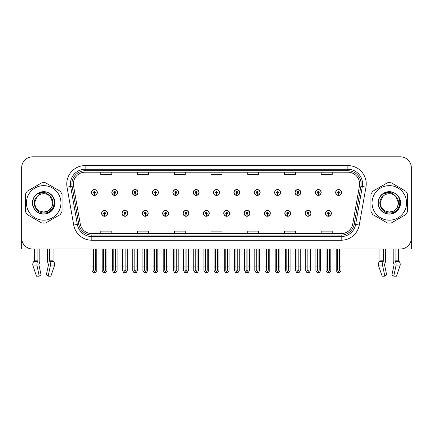 <?xml version="1.0" encoding="UTF-8"?>
<svg xmlns="http://www.w3.org/2000/svg" width="433" height="433" viewBox="0 0 433 433"><rect width="100%" height="100%" fill="white"/><g stroke="black" fill="none" stroke-linecap="round" stroke-linejoin="round"><path stroke-width="0.65" d="M284.795 213.339A2.939 2.939 0 0 0 287.734 216.278A2.939 2.939 0 0 0 290.673 213.339A2.939 2.939 0 0 0 287.734 210.4A2.939 2.939 0 0 0 284.795 213.339M264.439 213.339A2.939 2.939 0 0 0 267.377 216.278A2.939 2.939 0 0 0 270.316 213.339A2.939 2.939 0 0 0 267.377 210.4A2.939 2.939 0 0 0 264.439 213.339M244.088 213.339A2.939 2.939 0 0 0 247.026 216.278A2.939 2.939 0 0 0 249.965 213.339A2.939 2.939 0 0 0 247.026 210.4A2.939 2.939 0 0 0 244.088 213.339M223.737 213.339A2.939 2.939 0 0 0 226.675 216.278A2.939 2.939 0 0 0 229.614 213.339A2.939 2.939 0 0 0 226.675 210.4A2.939 2.939 0 0 0 223.737 213.339M203.386 213.339A2.939 2.939 0 0 0 206.325 216.278A2.939 2.939 0 0 0 209.263 213.339A2.939 2.939 0 0 0 206.325 210.4A2.939 2.939 0 0 0 203.386 213.339M183.035 213.339A2.939 2.939 0 0 0 185.974 216.278A2.939 2.939 0 0 0 188.912 213.339A2.939 2.939 0 0 0 185.974 210.4A2.939 2.939 0 0 0 183.035 213.339M162.684 213.339A2.939 2.939 0 0 0 165.623 216.278A2.939 2.939 0 0 0 168.561 213.339A2.939 2.939 0 0 0 165.623 210.4A2.939 2.939 0 0 0 162.684 213.339M142.327 213.339A2.939 2.939 0 0 0 145.266 216.278A2.939 2.939 0 0 0 148.205 213.339A2.939 2.939 0 0 0 145.266 210.4A2.939 2.939 0 0 0 142.327 213.339M121.976 213.339A2.939 2.939 0 0 0 124.915 216.278A2.939 2.939 0 0 0 127.854 213.339A2.939 2.939 0 0 0 124.915 210.4A2.939 2.939 0 0 0 121.976 213.339M101.625 213.339A2.939 2.939 0 0 0 104.564 216.278A2.939 2.939 0 0 0 107.503 213.339A2.939 2.939 0 0 0 104.564 210.4A2.939 2.939 0 0 0 101.625 213.339M305.146 213.339A2.939 2.939 0 0 0 308.085 216.278A2.939 2.939 0 0 0 311.024 213.339A2.939 2.939 0 0 0 308.085 210.4A2.939 2.939 0 0 0 305.146 213.339M315.321 192.474A2.939 2.939 0 0 0 318.26 195.413A2.939 2.939 0 0 0 321.199 192.474A2.939 2.939 0 0 0 318.26 189.535A2.939 2.939 0 0 0 315.321 192.474M294.97 192.474A2.939 2.939 0 0 0 297.909 195.413A2.939 2.939 0 0 0 300.848 192.474A2.939 2.939 0 0 0 297.909 189.535A2.939 2.939 0 0 0 294.97 192.474M274.619 192.474A2.939 2.939 0 0 0 277.558 195.413A2.939 2.939 0 0 0 280.497 192.474A2.939 2.939 0 0 0 277.558 189.535A2.939 2.939 0 0 0 274.619 192.474M254.263 192.474A2.939 2.939 0 0 0 257.202 195.413A2.939 2.939 0 0 0 260.141 192.474A2.939 2.939 0 0 0 257.202 189.535A2.939 2.939 0 0 0 254.263 192.474M233.912 192.474A2.939 2.939 0 0 0 236.851 195.413A2.939 2.939 0 0 0 239.79 192.474A2.939 2.939 0 0 0 236.851 189.535A2.939 2.939 0 0 0 233.912 192.474M213.561 192.474A2.939 2.939 0 0 0 216.5 195.413A2.939 2.939 0 0 0 219.439 192.474A2.939 2.939 0 0 0 216.5 189.535A2.939 2.939 0 0 0 213.561 192.474M193.21 192.474A2.939 2.939 0 0 0 196.149 195.413A2.939 2.939 0 0 0 199.088 192.474A2.939 2.939 0 0 0 196.149 189.535A2.939 2.939 0 0 0 193.21 192.474M172.859 192.474A2.939 2.939 0 0 0 175.798 195.413A2.939 2.939 0 0 0 178.737 192.474A2.939 2.939 0 0 0 175.798 189.535A2.939 2.939 0 0 0 172.859 192.474M152.503 192.474A2.939 2.939 0 0 0 155.442 195.413A2.939 2.939 0 0 0 158.381 192.474A2.939 2.939 0 0 0 155.442 189.535A2.939 2.939 0 0 0 152.503 192.474M132.152 192.474A2.939 2.939 0 0 0 135.091 195.413A2.939 2.939 0 0 0 138.03 192.474A2.939 2.939 0 0 0 135.091 189.535A2.939 2.939 0 0 0 132.152 192.474M111.801 192.474A2.939 2.939 0 0 0 114.74 195.413A2.939 2.939 0 0 0 117.679 192.474A2.939 2.939 0 0 0 114.74 189.535A2.939 2.939 0 0 0 111.801 192.474M91.45 192.474A2.939 2.939 0 0 0 94.389 195.413A2.939 2.939 0 0 0 97.328 192.474A2.939 2.939 0 0 0 94.389 189.535A2.939 2.939 0 0 0 91.45 192.474M325.497 213.339A2.939 2.939 0 0 0 328.436 216.278A2.939 2.939 0 0 0 331.375 213.339A2.939 2.939 0 0 0 328.436 210.4A2.939 2.939 0 0 0 325.497 213.339M335.672 192.474A2.939 2.939 0 0 0 338.611 195.413A2.939 2.939 0 0 0 341.55 192.474A2.939 2.939 0 0 0 338.611 189.535A2.939 2.939 0 0 0 335.672 192.474M384.536 264.168L384.731 263.832A4.043 2.127 90 0 0 385.44 260.828L385.44 249.013L393.18 249.013L393.18 260.828A4.043 2.127 -90 0 0 393.884 263.832L394.133 264.579L391.962 274.825L393.759 276.194L395.93 265.949A4.043 2.127 -90 0 0 395.372 261.435L395.113 260.828L398.674 260.828L398.674 249.013L411.35 249.013L411.35 167.825A11.02 11.02 0 0 0 400.33 156.806L32.67 156.806A11.02 11.02 0 0 0 21.65 167.825L21.65 249.013L34.326 249.013L34.326 260.828L37.888 260.828L37.628 261.435A4.043 2.127 90 0 0 37.07 265.949L39.241 276.194L41.038 274.825L38.867 264.579L39.116 263.832A4.043 2.127 90 0 0 39.82 260.828L39.82 249.013L47.56 249.013L47.56 260.828A4.043 2.127 -90 0 0 48.269 263.832L48.464 264.168L48.269 263.832M48.518 264.579L46.347 274.825L48.144 276.194L50.309 265.949A4.043 2.127 -90 0 0 49.757 261.435L49.497 260.828L53.059 260.828L53.059 249.013L55.446 249.013M377.554 249.013L379.941 249.013L379.941 260.828L383.503 260.828L383.243 261.435A4.043 2.127 90 0 0 382.691 265.949L384.856 276.194L386.653 274.825L384.482 264.579M73.377 183.949A11.756 11.756 0 0 1 85.133 172.193L347.867 172.193A11.756 11.756 0 0 1 359.444 185.995L352.76 223.904A11.756 11.756 0 0 1 341.182 233.62L91.818 233.62A11.756 11.756 0 0 1 80.24 223.904L73.556 185.995A11.756 11.756 0 0 1 73.377 183.949M71.905 183.949A13.223 13.223 0 0 0 72.105 186.25L78.79 224.159A13.223 13.223 0 0 0 91.818 235.087L341.182 235.087A13.223 13.223 0 0 0 354.21 224.159L360.895 186.25A13.223 13.223 0 0 0 347.867 170.726L85.133 170.726A13.223 13.223 0 0 0 71.905 183.949M67.039 187.143A18.37 18.37 0 0 1 85.133 165.585L347.867 165.585A18.37 18.37 0 0 1 365.961 187.143L359.276 225.052A18.37 18.37 0 0 1 341.182 240.234L91.818 240.234A18.37 18.37 0 0 1 73.724 225.052L67.039 187.143L70.66 186.504A14.695 14.695 0 0 1 85.133 169.254L347.867 169.254A14.695 14.695 0 0 1 362.34 186.504L355.655 224.413A14.695 14.695 0 0 1 341.182 236.559L91.818 236.559A14.695 14.695 0 0 1 77.345 224.413L70.66 186.504A14.695 14.695 0 0 1 70.438 183.949M400.33 156.806L32.67 156.806M21.65 167.825L21.65 237.993A11.02 11.02 0 0 0 32.67 249.013L400.33 249.013A11.02 11.02 0 0 0 411.35 237.993L411.35 167.825M210.99 172.193L210.99 174.683L222.01 174.683L222.01 172.193M174.255 172.193L174.255 174.683L185.275 174.683L185.275 172.193M137.515 172.193L137.515 174.683L148.535 174.683L148.535 172.193M100.781 172.193L100.781 174.683L111.801 174.683L111.801 172.193M247.725 172.193L247.725 174.683L258.745 174.683L258.745 172.193M284.465 172.193L284.465 174.683L295.485 174.683L295.485 172.193M321.199 172.193L321.199 174.683L332.219 174.683L332.219 172.193M222.01 233.62L222.01 231.13L210.99 231.13L210.99 233.62M185.275 233.62L185.275 231.13L174.255 231.13L174.255 233.62M148.535 233.62L148.535 231.13L137.515 231.13L137.515 233.62M111.801 233.62L111.801 231.13L100.781 231.13L100.781 233.62M258.745 233.62L258.745 231.13L247.725 231.13L247.725 233.62M295.485 233.62L295.485 231.13L284.465 231.13L284.465 233.62M332.219 233.62L332.219 231.13L321.199 231.13L321.199 233.62M329.356 249.013L329.356 270.273L328.436 271.588L327.516 270.273L327.516 266.863L326.049 266.863L326.049 270.538L327.11 272.379L329.762 272.379L330.823 270.538L330.823 249.013M328.398 214.259L328.317 216.094A2.755 2.755 0 0 1 325.681 213.339A2.755 2.755 0 0 1 328.436 210.584A2.755 2.755 0 0 1 331.191 213.339A2.755 2.755 0 0 1 328.555 216.094L328.474 214.259A0.92 0.92 0 0 0 329.356 213.339A0.92 0.92 0 0 0 328.436 212.424A0.92 0.92 0 0 0 327.516 213.339A0.92 0.92 0 0 0 328.398 214.259L328.42 213.707A0.368 0.368 0 0 1 328.068 213.339A0.368 0.368 0 0 1 328.436 212.971A0.368 0.368 0 0 1 328.804 213.339A0.368 0.368 0 0 1 328.452 213.707L328.474 214.259M326.049 249.013L326.049 266.863M327.516 249.013L327.516 266.863M329.356 266.863L330.823 266.863M339.532 249.013L339.532 270.273L338.611 271.588L337.691 270.273L337.691 266.863L336.225 266.863L336.225 270.538L337.285 272.379L339.937 272.379L340.998 270.538L340.998 249.013M338.574 193.394L338.492 195.229A2.755 2.755 0 0 1 335.856 192.474A2.755 2.755 0 0 1 338.611 189.719A2.755 2.755 0 0 1 341.366 192.474A2.755 2.755 0 0 1 338.73 195.229L338.649 193.394A0.92 0.92 0 0 0 339.532 192.474A0.92 0.92 0 0 0 338.611 191.554A0.92 0.92 0 0 0 337.691 192.474A0.92 0.92 0 0 0 338.574 193.394L338.595 192.842A0.368 0.368 0 0 1 338.243 192.474A0.368 0.368 0 0 1 338.611 192.106A0.368 0.368 0 0 1 338.979 192.474A0.368 0.368 0 0 1 338.628 192.842L338.649 193.394M336.225 249.013L336.225 266.863M337.691 249.013L337.691 266.863M339.532 266.863L340.998 266.863M309 249.013L309 270.273L308.085 271.588L307.165 270.273L307.165 266.863L305.698 266.863L305.698 270.538L306.759 272.379L309.411 272.379L310.472 270.538L310.472 249.013M308.042 214.259L307.966 216.094A2.755 2.755 0 0 1 305.33 213.339A2.755 2.755 0 0 1 308.085 210.584A2.755 2.755 0 0 1 310.84 213.339A2.755 2.755 0 0 1 308.204 216.094L308.123 214.259A0.92 0.92 0 0 0 309 213.339A0.92 0.92 0 0 0 308.085 212.424A0.92 0.92 0 0 0 307.165 213.339A0.92 0.92 0 0 0 308.042 214.259L308.069 213.707A0.368 0.368 0 0 1 307.717 213.339A0.368 0.368 0 0 1 308.085 212.971A0.368 0.368 0 0 1 308.453 213.339A0.368 0.368 0 0 1 308.101 213.707L308.123 214.259M305.698 249.013L305.698 266.863M307.165 249.013L307.165 266.863M309 266.863L310.472 266.863M288.649 249.013L288.649 270.273L287.734 271.588L286.814 270.273L286.814 266.863L285.342 266.863L285.342 270.538L286.402 272.379L289.06 272.379L290.121 270.538L290.121 249.013M287.691 214.259L287.609 216.094A2.755 2.755 0 0 1 284.979 213.339A2.755 2.755 0 0 1 287.734 210.584A2.755 2.755 0 0 1 290.489 213.339A2.755 2.755 0 0 1 287.853 216.094L287.772 214.259A0.92 0.92 0 0 0 288.649 213.339A0.92 0.92 0 0 0 287.734 212.424A0.92 0.92 0 0 0 286.814 213.339A0.92 0.92 0 0 0 287.691 214.259L287.718 213.707A0.368 0.368 0 0 1 287.366 213.339A0.368 0.368 0 0 1 287.734 212.971A0.368 0.368 0 0 1 288.102 213.339A0.368 0.368 0 0 1 287.75 213.707L287.772 214.259M285.342 249.013L285.342 266.863M286.814 249.013L286.814 266.863M288.649 266.863L290.121 266.863M268.298 249.013L268.298 270.273L267.377 271.588L266.463 270.273L266.463 266.863L264.991 266.863L264.991 270.538L266.051 272.379L268.709 272.379L269.77 270.538L269.77 249.013M267.34 214.259L267.258 216.094A2.755 2.755 0 0 1 264.623 213.339A2.755 2.755 0 0 1 267.377 210.584A2.755 2.755 0 0 1 270.138 213.339A2.755 2.755 0 0 1 267.502 216.094L267.421 214.259A0.92 0.92 0 0 0 268.298 213.339A0.92 0.92 0 0 0 267.377 212.424A0.92 0.92 0 0 0 266.463 213.339A0.92 0.92 0 0 0 267.34 214.259L267.361 213.707A0.368 0.368 0 0 1 267.015 213.339A0.368 0.368 0 0 1 267.377 212.971A0.368 0.368 0 0 1 267.746 213.339A0.368 0.368 0 0 1 267.394 213.707L267.421 214.259M264.991 249.013L264.991 266.863M266.463 249.013L266.463 266.863M268.298 266.863L269.77 266.863M319.181 249.013L319.181 270.273L318.26 271.588L317.34 270.273L317.34 266.863L315.874 266.863L315.874 270.538L316.934 272.379L319.586 272.379L320.647 270.538L320.647 249.013M318.223 193.394L318.141 195.229A2.755 2.755 0 0 1 315.505 192.474A2.755 2.755 0 0 1 318.26 189.719A2.755 2.755 0 0 1 321.015 192.474A2.755 2.755 0 0 1 318.379 195.229L318.298 193.394A0.92 0.92 0 0 0 319.181 192.474A0.92 0.92 0 0 0 318.26 191.554A0.92 0.92 0 0 0 317.34 192.474A0.92 0.92 0 0 0 318.223 193.394L318.244 192.842A0.368 0.368 0 0 1 317.892 192.474A0.368 0.368 0 0 1 318.26 192.106A0.368 0.368 0 0 1 318.628 192.474A0.368 0.368 0 0 1 318.277 192.842L318.298 193.394M315.874 249.013L315.874 266.863M317.34 249.013L317.34 266.863M319.181 266.863L320.647 266.863M298.824 249.013L298.824 270.273L297.909 271.588L296.989 270.273L296.989 266.863L295.522 266.863L295.522 270.538L296.578 272.379L299.235 272.379L300.296 270.538L300.296 249.013M297.866 193.394L297.79 195.229A2.755 2.755 0 0 1 295.154 192.474A2.755 2.755 0 0 1 297.909 189.719A2.755 2.755 0 0 1 300.664 192.474A2.755 2.755 0 0 1 298.028 195.229L297.947 193.394A0.92 0.92 0 0 0 298.824 192.474A0.92 0.92 0 0 0 297.909 191.554A0.92 0.92 0 0 0 296.989 192.474A0.92 0.92 0 0 0 297.866 193.394L297.893 192.842A0.368 0.368 0 0 1 297.541 192.474A0.368 0.368 0 0 1 297.909 192.106A0.368 0.368 0 0 1 298.277 192.474A0.368 0.368 0 0 1 297.926 192.842L297.947 193.394M295.522 249.013L295.522 266.863M296.989 249.013L296.989 266.863M298.824 266.863L300.296 266.863M278.473 249.013L278.473 270.273L277.558 271.588L276.638 270.273L276.638 266.863L275.166 266.863L275.166 270.538L276.227 272.379L278.884 272.379L279.945 270.538L279.945 249.013M277.515 193.394L277.434 195.229A2.755 2.755 0 0 1 274.798 192.474A2.755 2.755 0 0 1 277.558 189.719A2.755 2.755 0 0 1 280.313 192.474A2.755 2.755 0 0 1 277.677 195.229L277.596 193.394A0.92 0.92 0 0 0 278.473 192.474A0.92 0.92 0 0 0 277.558 191.554A0.92 0.92 0 0 0 276.638 192.474A0.92 0.92 0 0 0 277.515 193.394L277.542 192.842A0.368 0.368 0 0 1 277.19 192.474A0.368 0.368 0 0 1 277.558 192.106A0.368 0.368 0 0 1 277.921 192.474A0.368 0.368 0 0 1 277.575 192.842L277.596 193.394M275.166 249.013L275.166 266.863M276.638 249.013L276.638 266.863M278.473 266.863L279.945 266.863M258.122 249.013L258.122 270.273L257.202 271.588L256.287 270.273L256.287 266.863L254.815 266.863L254.815 270.538L255.876 272.379L258.533 272.379L259.594 270.538L259.594 249.013M257.164 193.394L257.083 195.229A2.755 2.755 0 0 1 254.447 192.474A2.755 2.755 0 0 1 257.202 189.719A2.755 2.755 0 0 1 259.957 192.474A2.755 2.755 0 0 1 257.326 195.229L257.245 193.394A0.92 0.92 0 0 0 258.122 192.474A0.92 0.92 0 0 0 257.202 191.554A0.92 0.92 0 0 0 256.287 192.474A0.92 0.92 0 0 0 257.164 193.394L257.186 192.842A0.368 0.368 0 0 1 256.834 192.474A0.368 0.368 0 0 1 257.202 192.106A0.368 0.368 0 0 1 257.57 192.474A0.368 0.368 0 0 1 257.218 192.842L257.245 193.394M254.815 249.013L254.815 266.863M256.287 249.013L256.287 266.863M258.122 266.863L259.594 266.863M37.888 249.013L37.888 260.828M49.497 260.828L49.497 249.013M38.916 264.168L38.867 264.579M48.144 276.194L50.872 276.194L54.374 265.949A4.043 3.437 90 0 0 53.481 261.435L53.162 261.099A0.368 0.314 -90 0 1 53.059 260.828M36.507 276.194L33.011 265.949L36.507 276.194L39.241 276.194M37.628 261.435L33.904 261.435A4.043 3.437 -90 0 0 33.011 265.949A4.043 3.437 -90 0 1 33.904 261.435L34.218 261.099A0.368 0.314 90 0 0 34.326 260.828M383.503 249.013L383.503 260.828M395.113 260.828L395.113 249.013M394.133 264.579L393.884 263.832M393.759 276.194L396.493 276.194L399.989 265.949A4.043 3.437 90 0 0 399.096 261.435L398.782 261.099A0.368 0.314 -90 0 1 398.674 260.828M382.691 265.949L378.626 265.949A4.043 3.437 -90 0 1 379.519 261.435A4.043 3.437 -90 0 0 378.626 265.949L382.128 276.194L384.856 276.194M383.243 261.435L379.519 261.435L379.838 261.099A0.368 0.314 90 0 0 379.941 260.828M43.69 220.175A17.266 17.266 0 0 0 60.956 202.909A17.266 17.266 0 0 0 43.69 185.643A17.266 17.266 0 0 0 26.424 202.909A17.266 17.266 0 0 0 43.69 220.175M43.69 223.114A20.205 20.205 0 0 0 45.584 223.022L60.165 214.606A20.205 20.205 0 0 0 62.06 211.326L62.06 194.493A20.205 20.205 0 0 0 60.165 191.207L45.584 182.791A20.205 20.205 0 0 0 41.795 182.791L27.219 191.207A20.205 20.205 0 0 0 25.325 194.493L25.325 211.326A20.205 20.205 0 0 0 27.219 214.606L41.795 223.022A20.205 20.205 0 0 0 43.69 223.114M48.382 192.901L47.148 192.284C44.274 191.391 41.476 191.592 38.764 192.88L37.568 193.708A11.052 11.052 0 0 0 43.69 213.956A11.052 11.052 0 0 0 48.382 192.901C58.341 197.123 54.645 213.848 43.69 212.96C35.63 213.155 30.9 202.059 37.022 196.593L34.51 202.909L35.739 207.499L39.1 210.86L43.69 212.094L39.1 210.86L35.739 207.499L34.51 202.909L37.022 196.593L34.51 202.909L35.739 207.499L39.1 210.86L43.69 212.094L48.285 210.86L51.646 207.499L52.875 202.909L50.125 196.355A9.185 9.185 0 0 0 37.022 196.593L34.51 202.909M43.69 212.094L48.285 210.86L51.646 207.499L52.875 202.909L50.125 196.355L52.875 202.909L51.646 207.499L48.285 210.86L43.69 212.094L48.285 210.86L51.646 207.499L52.875 202.909L50.125 196.355L52.875 202.909L51.646 207.499L48.285 210.86L43.69 212.094C51.554 212.489 56.101 201.681 50.125 196.355C48.469 194.287 46.32 193.053 43.69 192.663L37.568 193.708M52.875 202.909L50.125 196.355M46.585 192.117L38.97 192.782L46.585 192.117M54.867 202.909C54.715 198.693 52.853 195.467 49.281 193.232C42.315 188.772 32.139 194.644 32.518 202.909C32.139 211.169 42.315 217.041 49.281 212.581C56.62 208.782 56.62 197.031 49.281 193.232C42.315 188.772 32.139 194.644 32.518 202.909C32.67 207.12 34.532 210.346 38.104 212.581C45.07 217.041 55.245 211.169 54.867 202.909C55.245 194.644 45.07 188.772 38.104 193.232C30.759 197.031 30.759 208.782 38.104 212.581C41.828 214.557 45.552 214.557 49.281 212.581C56.62 208.782 56.62 197.031 49.281 193.232C42.315 188.772 32.139 194.644 32.518 202.909C32.67 207.12 34.532 210.346 38.104 212.581C45.07 217.041 55.245 211.169 54.867 202.909C55.245 194.644 45.07 188.772 38.104 193.232C30.759 197.031 30.759 208.782 38.104 212.581C41.828 214.557 45.552 214.557 49.281 212.581C56.62 208.782 56.62 197.031 49.281 193.232C42.315 188.772 32.139 194.644 32.518 202.909C32.139 211.169 42.315 217.041 49.281 212.581C56.62 208.782 56.62 197.031 49.281 193.232C42.315 188.772 32.139 194.644 32.518 202.909C32.139 211.169 42.315 217.041 49.281 212.581C52.853 210.346 54.715 207.12 54.867 202.909C55.245 194.644 45.07 188.772 38.104 193.232C30.759 197.031 30.759 208.782 38.104 212.581C41.828 214.557 45.552 214.557 49.281 212.581C56.62 208.782 56.62 197.031 49.281 193.232C42.315 188.772 32.139 194.644 32.518 202.909C32.67 207.12 34.532 210.346 38.104 212.581C45.07 217.041 55.245 211.169 54.867 202.909C54.542 197.67 51.965 194.13 47.148 192.284M389.31 220.175A17.266 17.266 0 0 0 406.576 202.909A17.266 17.266 0 0 0 389.31 185.643A17.266 17.266 0 0 0 372.044 202.909A17.266 17.266 0 0 0 389.31 220.175M389.31 223.114A20.205 20.205 0 0 0 391.205 223.022L405.781 214.606A20.205 20.205 0 0 0 407.675 211.326L407.675 194.493A20.205 20.205 0 0 0 405.781 191.207L391.205 182.791A20.205 20.205 0 0 0 387.416 182.791L372.835 191.207A20.205 20.205 0 0 0 370.94 194.493L370.94 211.326A20.205 20.205 0 0 0 372.835 214.606L387.416 223.022A20.205 20.205 0 0 0 389.31 223.114M389.31 212.094L384.715 210.86L381.354 207.499L380.125 202.909L382.637 196.593L380.125 202.909L382.637 196.593L380.125 202.909L381.354 207.499L384.715 210.86L389.31 212.094L393.9 210.86L397.261 207.499L398.49 202.909L395.74 196.355A9.185 9.185 0 0 0 382.637 196.593L380.125 202.909L381.354 207.499L384.715 210.86L389.31 212.094L393.9 210.86L397.261 207.499L398.49 202.909L395.74 196.355L398.49 202.909L395.74 196.355L398.49 202.909L397.261 207.499L393.9 210.86L389.31 212.094L393.9 210.86L397.261 207.499L398.49 202.909L395.74 196.355L398.49 202.909L397.261 207.499L393.9 210.86L389.31 212.094C397.175 212.489 401.716 201.681 395.74 196.355C394.084 194.287 391.941 193.053 389.31 192.663L383.183 193.708A11.052 11.052 0 0 0 389.31 213.956A11.052 11.052 0 0 0 393.998 192.901L392.763 192.284C389.889 191.391 387.097 191.592 384.385 192.88L383.183 193.708M382.637 196.593C376.515 202.059 381.246 213.155 389.31 212.96C400.26 213.848 403.957 197.123 393.998 192.901M392.201 192.117L384.585 192.782M400.482 202.909C400.33 198.693 398.468 195.467 394.896 193.232C387.93 188.772 377.755 194.644 378.133 202.909C377.755 211.169 387.93 217.041 394.896 212.581C402.241 208.782 402.241 197.031 394.896 193.232C387.93 188.772 377.755 194.644 378.133 202.909C378.285 207.12 380.147 210.346 383.719 212.581C390.685 217.041 400.861 211.169 400.482 202.909C400.861 194.644 390.685 188.772 383.719 193.232C376.38 197.031 376.38 208.782 383.719 212.581C387.448 214.557 391.172 214.557 394.896 212.581C402.241 208.782 402.241 197.031 394.896 193.232C387.93 188.772 377.755 194.644 378.133 202.909C378.285 207.12 380.147 210.346 383.719 212.581C390.685 217.041 400.861 211.169 400.482 202.909C400.861 194.644 390.685 188.772 383.719 193.232C376.38 197.031 376.38 208.782 383.719 212.581C387.448 214.557 391.172 214.557 394.896 212.581C402.241 208.782 402.241 197.031 394.896 193.232C387.93 188.772 377.755 194.644 378.133 202.909C377.755 211.169 387.93 217.041 394.896 212.581C402.241 208.782 402.241 197.031 394.896 193.232C387.93 188.772 377.755 194.644 378.133 202.909C377.755 211.169 387.93 217.041 394.896 212.581C398.468 210.346 400.33 207.12 400.482 202.909C400.861 194.644 390.685 188.772 383.719 193.232C376.38 197.031 376.38 208.782 383.719 212.581C387.448 214.557 391.172 214.557 394.896 212.581C402.241 208.782 402.241 197.031 394.896 193.232C387.93 188.772 377.755 194.644 378.133 202.909C378.285 207.12 380.147 210.346 383.719 212.581C390.685 217.041 400.861 211.169 400.482 202.909C400.157 197.67 397.586 194.13 392.763 192.284M247.947 249.013L247.947 270.273L247.026 271.588L246.112 270.273L246.112 266.863L244.64 266.863L244.64 270.538L245.7 272.379L248.358 272.379L249.413 270.538L249.413 249.013M246.989 214.259L246.907 216.094A2.755 2.755 0 0 1 244.272 213.339A2.755 2.755 0 0 1 247.026 210.584A2.755 2.755 0 0 1 249.781 213.339A2.755 2.755 0 0 1 247.146 216.094L247.07 214.259A0.92 0.92 0 0 0 247.947 213.339A0.92 0.92 0 0 0 247.026 212.424A0.92 0.92 0 0 0 246.112 213.339A0.92 0.92 0 0 0 246.989 214.259L247.01 213.707A0.368 0.368 0 0 1 246.658 213.339A0.368 0.368 0 0 1 247.026 212.971A0.368 0.368 0 0 1 247.395 213.339A0.368 0.368 0 0 1 247.043 213.707L247.07 214.259M244.64 249.013L244.64 266.863M246.112 249.013L246.112 266.863M247.947 266.863L249.413 266.863M227.596 249.013L227.596 270.273L226.675 271.588L225.755 270.273L225.755 266.863L224.289 266.863L224.289 270.538L225.349 272.379L228.002 272.379L229.062 270.538L229.062 249.013M226.638 214.259L226.556 216.094A2.755 2.755 0 0 1 223.921 213.339A2.755 2.755 0 0 1 226.675 210.584A2.755 2.755 0 0 1 229.43 213.339A2.755 2.755 0 0 1 226.795 216.094L226.713 214.259A0.92 0.92 0 0 0 227.596 213.339A0.92 0.92 0 0 0 226.675 212.424A0.92 0.92 0 0 0 225.755 213.339A0.92 0.92 0 0 0 226.638 214.259L226.659 213.707A0.368 0.368 0 0 1 226.307 213.339A0.368 0.368 0 0 1 226.675 212.971A0.368 0.368 0 0 1 227.044 213.339A0.368 0.368 0 0 1 226.692 213.707L226.713 214.259M224.289 249.013L224.289 266.863M225.755 249.013L225.755 266.863M227.596 266.863L229.062 266.863M207.245 249.013L207.245 270.273L206.325 271.588L205.404 270.273L205.404 266.863L203.938 266.863L203.938 270.538L204.998 272.379L207.651 272.379L208.711 270.538L208.711 249.013M206.287 214.259L206.205 216.094A2.755 2.755 0 0 1 203.57 213.339A2.755 2.755 0 0 1 206.325 210.584A2.755 2.755 0 0 1 209.079 213.339A2.755 2.755 0 0 1 206.444 216.094L206.362 214.259A0.92 0.92 0 0 0 207.245 213.339A0.92 0.92 0 0 0 206.325 212.424A0.92 0.92 0 0 0 205.404 213.339A0.92 0.92 0 0 0 206.287 214.259L206.308 213.707A0.368 0.368 0 0 1 205.956 213.339A0.368 0.368 0 0 1 206.325 212.971A0.368 0.368 0 0 1 206.693 213.339A0.368 0.368 0 0 1 206.341 213.707L206.362 214.259M203.938 249.013L203.938 266.863M205.404 249.013L205.404 266.863M207.245 266.863L208.711 266.863M237.771 249.013L237.771 270.273L236.851 271.588L235.931 270.273L235.931 266.863L234.464 266.863L234.464 270.538L235.525 272.379L238.177 272.379L239.238 270.538L239.238 249.013M236.813 193.394L236.732 195.229A2.755 2.755 0 0 1 234.096 192.474A2.755 2.755 0 0 1 236.851 189.719A2.755 2.755 0 0 1 239.606 192.474A2.755 2.755 0 0 1 236.97 195.229L236.894 193.394A0.92 0.92 0 0 0 237.771 192.474A0.92 0.92 0 0 0 236.851 191.554A0.92 0.92 0 0 0 235.931 192.474A0.92 0.92 0 0 0 236.813 193.394L236.835 192.842A0.368 0.368 0 0 1 236.483 192.474A0.368 0.368 0 0 1 236.851 192.106A0.368 0.368 0 0 1 237.219 192.474A0.368 0.368 0 0 1 236.867 192.842L236.894 193.394M234.464 249.013L234.464 266.863M235.931 249.013L235.931 266.863M237.771 266.863L239.238 266.863M217.42 249.013L217.42 270.273L216.5 271.588L215.58 270.273L215.58 266.863L214.113 266.863L214.113 270.538L215.174 272.379L217.826 272.379L218.887 270.538L218.887 249.013M216.462 193.394L216.381 195.229A2.755 2.755 0 0 1 213.745 192.474A2.755 2.755 0 0 1 216.5 189.719A2.755 2.755 0 0 1 219.255 192.474A2.755 2.755 0 0 1 216.619 195.229L216.538 193.394A0.92 0.92 0 0 0 217.42 192.474A0.92 0.92 0 0 0 216.5 191.554A0.92 0.92 0 0 0 215.58 192.474A0.92 0.92 0 0 0 216.462 193.394L216.484 192.842A0.368 0.368 0 0 1 216.132 192.474A0.368 0.368 0 0 1 216.5 192.106A0.368 0.368 0 0 1 216.868 192.474A0.368 0.368 0 0 1 216.516 192.842L216.538 193.394M214.113 249.013L214.113 266.863M215.58 249.013L215.58 266.863M217.42 266.863L218.887 266.863M197.069 249.013L197.069 270.273L196.149 271.588L195.229 270.273L195.229 266.863L193.762 266.863L193.762 270.538L194.823 272.379L197.475 272.379L198.536 270.538L198.536 249.013M196.106 193.394L196.03 195.229A2.755 2.755 0 0 1 193.394 192.474A2.755 2.755 0 0 1 196.149 189.719A2.755 2.755 0 0 1 198.904 192.474A2.755 2.755 0 0 1 196.268 195.229L196.187 193.394A0.92 0.92 0 0 0 197.069 192.474A0.92 0.92 0 0 0 196.149 191.554A0.92 0.92 0 0 0 195.229 192.474A0.92 0.92 0 0 0 196.106 193.394L196.133 192.842A0.368 0.368 0 0 1 195.781 192.474A0.368 0.368 0 0 1 196.149 192.106A0.368 0.368 0 0 1 196.517 192.474A0.368 0.368 0 0 1 196.165 192.842L196.187 193.394M193.762 249.013L193.762 266.863M195.229 249.013L195.229 266.863M197.069 266.863L198.536 266.863M186.888 249.013L186.888 270.273L185.974 271.588L185.053 270.273L185.053 266.863L183.587 266.863L183.587 270.538L184.642 272.379L187.3 272.379L188.36 270.538L188.36 249.013M185.93 214.259L185.854 216.094A2.755 2.755 0 0 1 183.219 213.339A2.755 2.755 0 0 1 185.974 210.584A2.755 2.755 0 0 1 188.728 213.339A2.755 2.755 0 0 1 186.093 216.094L186.011 214.259A0.92 0.92 0 0 0 186.888 213.339A0.92 0.92 0 0 0 185.974 212.424A0.92 0.92 0 0 0 185.053 213.339A0.92 0.92 0 0 0 185.93 214.259L185.957 213.707A0.368 0.368 0 0 1 185.605 213.339A0.368 0.368 0 0 1 185.974 212.971A0.368 0.368 0 0 1 186.342 213.339A0.368 0.368 0 0 1 185.99 213.707L186.011 214.259M183.587 249.013L183.587 266.863M185.053 249.013L185.053 266.863M186.888 266.863L188.36 266.863M166.537 249.013L166.537 270.273L165.623 271.588L164.702 270.273L164.702 266.863L163.23 266.863L163.23 270.538L164.291 272.379L166.949 272.379L168.009 270.538L168.009 249.013M165.579 214.259L165.498 216.094A2.755 2.755 0 0 1 162.862 213.339A2.755 2.755 0 0 1 165.623 210.584A2.755 2.755 0 0 1 168.377 213.339A2.755 2.755 0 0 1 165.742 216.094L165.66 214.259A0.92 0.92 0 0 0 166.537 213.339A0.92 0.92 0 0 0 165.623 212.424A0.92 0.92 0 0 0 164.702 213.339A0.92 0.92 0 0 0 165.579 214.259L165.606 213.707A0.368 0.368 0 0 1 165.254 213.339A0.368 0.368 0 0 1 165.623 212.971A0.368 0.368 0 0 1 165.985 213.339A0.368 0.368 0 0 1 165.639 213.707L165.66 214.259M163.23 249.013L163.23 266.863M164.702 249.013L164.702 266.863M166.537 266.863L168.009 266.863M146.186 249.013L146.186 270.273L145.266 271.588L144.351 270.273L144.351 266.863L142.879 266.863L142.879 270.538L143.94 272.379L146.598 272.379L147.658 270.538L147.658 249.013M145.228 214.259L145.147 216.094A2.755 2.755 0 0 1 142.511 213.339A2.755 2.755 0 0 1 145.266 210.584A2.755 2.755 0 0 1 148.021 213.339A2.755 2.755 0 0 1 145.391 216.094L145.309 214.259A0.92 0.92 0 0 0 146.186 213.339A0.92 0.92 0 0 0 145.266 212.424A0.92 0.92 0 0 0 144.351 213.339A0.92 0.92 0 0 0 145.228 214.259L145.25 213.707A0.368 0.368 0 0 1 144.898 213.339A0.368 0.368 0 0 1 145.266 212.971A0.368 0.368 0 0 1 145.634 213.339A0.368 0.368 0 0 1 145.282 213.707L145.309 214.259M142.879 249.013L142.879 266.863M144.351 249.013L144.351 266.863M146.186 266.863L147.658 266.863M125.835 249.013L125.835 270.273L124.915 271.588L124 270.273L124 266.863L122.528 266.863L122.528 270.538L123.589 272.379L126.241 272.379L127.302 270.538L127.302 249.013M124.877 214.259L124.796 216.094A2.755 2.755 0 0 1 122.16 213.339A2.755 2.755 0 0 1 124.915 210.584A2.755 2.755 0 0 1 127.67 213.339A2.755 2.755 0 0 1 125.034 216.094L124.958 214.259A0.92 0.92 0 0 0 125.835 213.339A0.92 0.92 0 0 0 124.915 212.424A0.92 0.92 0 0 0 124 213.339A0.92 0.92 0 0 0 124.877 214.259L124.899 213.707A0.368 0.368 0 0 1 124.547 213.339A0.368 0.368 0 0 1 124.915 212.971A0.368 0.368 0 0 1 125.283 213.339A0.368 0.368 0 0 1 124.931 213.707L124.958 214.259M122.528 249.013L122.528 266.863M124 249.013L124 266.863M125.835 266.863L127.302 266.863M105.484 249.013L105.484 270.273L104.564 271.588L103.644 270.273L103.644 266.863L102.177 266.863L102.177 270.538L103.238 272.379L105.89 272.379L106.951 270.538L106.951 249.013M104.526 214.259L104.445 216.094A2.755 2.755 0 0 1 101.809 213.339A2.755 2.755 0 0 1 104.564 210.584A2.755 2.755 0 0 1 107.319 213.339A2.755 2.755 0 0 1 104.683 216.094L104.602 214.259A0.92 0.92 0 0 0 105.484 213.339A0.92 0.92 0 0 0 104.564 212.424A0.92 0.92 0 0 0 103.644 213.339A0.92 0.92 0 0 0 104.526 214.259L104.548 213.707A0.368 0.368 0 0 1 104.196 213.339A0.368 0.368 0 0 1 104.564 212.971A0.368 0.368 0 0 1 104.932 213.339A0.368 0.368 0 0 1 104.58 213.707L104.602 214.259M102.177 249.013L102.177 266.863M103.644 249.013L103.644 266.863M105.484 266.863L106.951 266.863M176.713 249.013L176.713 270.273L175.798 271.588L174.878 270.273L174.878 266.863L173.406 266.863L173.406 270.538L174.467 272.379L177.124 272.379L178.185 270.538L178.185 249.013M175.755 193.394L175.674 195.229A2.755 2.755 0 0 1 173.043 192.474A2.755 2.755 0 0 1 175.798 189.719A2.755 2.755 0 0 1 178.553 192.474A2.755 2.755 0 0 1 175.917 195.229L175.836 193.394A0.92 0.92 0 0 0 176.713 192.474A0.92 0.92 0 0 0 175.798 191.554A0.92 0.92 0 0 0 174.878 192.474A0.92 0.92 0 0 0 175.755 193.394L175.782 192.842A0.368 0.368 0 0 1 175.43 192.474A0.368 0.368 0 0 1 175.798 192.106A0.368 0.368 0 0 1 176.166 192.474A0.368 0.368 0 0 1 175.814 192.842L175.836 193.394M173.406 249.013L173.406 266.863M174.878 249.013L174.878 266.863M176.713 266.863L178.185 266.863M156.362 249.013L156.362 270.273L155.442 271.588L154.527 270.273L154.527 266.863L153.055 266.863L153.055 270.538L154.116 272.379L156.773 272.379L157.834 270.538L157.834 249.013M155.404 193.394L155.323 195.229A2.755 2.755 0 0 1 152.687 192.474A2.755 2.755 0 0 1 155.442 189.719A2.755 2.755 0 0 1 158.202 192.474A2.755 2.755 0 0 1 155.566 195.229L155.485 193.394A0.92 0.92 0 0 0 156.362 192.474A0.92 0.92 0 0 0 155.442 191.554A0.92 0.92 0 0 0 154.527 192.474A0.92 0.92 0 0 0 155.404 193.394L155.425 192.842A0.368 0.368 0 0 1 155.079 192.474A0.368 0.368 0 0 1 155.442 192.106A0.368 0.368 0 0 1 155.81 192.474A0.368 0.368 0 0 1 155.458 192.842L155.485 193.394M153.055 249.013L153.055 266.863M154.527 249.013L154.527 266.863M156.362 266.863L157.834 266.863M136.011 249.013L136.011 270.273L135.091 271.588L134.176 270.273L134.176 266.863L132.704 266.863L132.704 270.538L133.765 272.379L136.422 272.379L137.477 270.538L137.477 249.013M135.053 193.394L134.972 195.229A2.755 2.755 0 0 1 132.336 192.474A2.755 2.755 0 0 1 135.091 189.719A2.755 2.755 0 0 1 137.846 192.474A2.755 2.755 0 0 1 135.21 195.229L135.134 193.394A0.92 0.92 0 0 0 136.011 192.474A0.92 0.92 0 0 0 135.091 191.554A0.92 0.92 0 0 0 134.176 192.474A0.92 0.92 0 0 0 135.053 193.394L135.074 192.842A0.368 0.368 0 0 1 134.723 192.474A0.368 0.368 0 0 1 135.091 192.106A0.368 0.368 0 0 1 135.459 192.474A0.368 0.368 0 0 1 135.107 192.842L135.134 193.394M132.704 249.013L132.704 266.863M134.176 249.013L134.176 266.863M136.011 266.863L137.477 266.863M115.66 249.013L115.66 270.273L114.74 271.588L113.819 270.273L113.819 266.863L112.353 266.863L112.353 270.538L113.414 272.379L116.066 272.379L117.127 270.538L117.127 249.013M114.702 193.394L114.621 195.229A2.755 2.755 0 0 1 111.985 192.474A2.755 2.755 0 0 1 114.74 189.719A2.755 2.755 0 0 1 117.495 192.474A2.755 2.755 0 0 1 114.859 195.229L114.777 193.394A0.92 0.92 0 0 0 115.66 192.474A0.92 0.92 0 0 0 114.74 191.554A0.92 0.92 0 0 0 113.819 192.474A0.92 0.92 0 0 0 114.702 193.394L114.723 192.842A0.368 0.368 0 0 1 114.372 192.474A0.368 0.368 0 0 1 114.74 192.106A0.368 0.368 0 0 1 115.108 192.474A0.368 0.368 0 0 1 114.756 192.842L114.777 193.394M112.353 249.013L112.353 266.863M113.819 249.013L113.819 266.863M115.66 266.863L117.127 266.863M95.309 249.013L95.309 270.273L94.389 271.588L93.468 270.273L93.468 266.863L92.002 266.863L92.002 270.538L93.063 272.379L95.715 272.379L96.776 270.538L96.776 249.013M94.351 193.394L94.27 195.229A2.755 2.755 0 0 1 91.634 192.474A2.755 2.755 0 0 1 94.389 189.719A2.755 2.755 0 0 1 97.144 192.474A2.755 2.755 0 0 1 94.508 195.229L94.426 193.394A0.92 0.92 0 0 0 95.309 192.474A0.92 0.92 0 0 0 94.389 191.554A0.92 0.92 0 0 0 93.468 192.474A0.92 0.92 0 0 0 94.351 193.394L94.372 192.842A0.368 0.368 0 0 1 94.021 192.474A0.368 0.368 0 0 1 94.389 192.106A0.368 0.368 0 0 1 94.757 192.474A0.368 0.368 0 0 1 94.405 192.842L94.426 193.394M92.002 249.013L92.002 266.863M93.468 249.013L93.468 266.863M95.309 266.863L96.776 266.863M347.867 165.585L347.867 170.726M70.66 186.504L72.105 186.25M91.818 240.234L91.818 235.087M341.182 235.087L341.182 240.234M354.21 224.159L359.276 225.052M73.724 225.052L78.79 224.159M360.895 186.25L365.961 187.143M85.133 165.585L85.133 170.726M328.317 216.094A2.755 2.755 0 0 1 325.681 213.339M338.492 195.229A2.755 2.755 0 0 1 335.856 192.474M307.966 216.094A2.755 2.755 0 0 1 305.33 213.339M287.609 216.094A2.755 2.755 0 0 1 284.979 213.339M267.258 216.094A2.755 2.755 0 0 1 264.623 213.339M318.141 195.229A2.755 2.755 0 0 1 315.505 192.474M297.79 195.229A2.755 2.755 0 0 1 295.154 192.474M277.434 195.229A2.755 2.755 0 0 1 274.798 192.474M257.083 195.229A2.755 2.755 0 0 1 254.447 192.474M50.309 265.949L54.374 265.949M33.011 265.949L37.07 265.949M49.757 261.435L53.481 261.435M49.562 261.099L53.162 261.099M34.218 261.099L37.823 261.099M395.93 265.949L399.989 265.949M395.372 261.435L399.096 261.435M395.177 261.099L398.782 261.099M379.838 261.099L383.438 261.099M246.907 216.094A2.755 2.755 0 0 1 244.272 213.339M226.556 216.094A2.755 2.755 0 0 1 223.921 213.339M206.205 216.094A2.755 2.755 0 0 1 203.57 213.339M236.732 195.229A2.755 2.755 0 0 1 234.096 192.474M216.381 195.229A2.755 2.755 0 0 1 213.745 192.474M196.03 195.229A2.755 2.755 0 0 1 193.394 192.474M185.854 216.094A2.755 2.755 0 0 1 183.219 213.339M165.498 216.094A2.755 2.755 0 0 1 162.862 213.339M145.147 216.094A2.755 2.755 0 0 1 142.511 213.339M124.796 216.094A2.755 2.755 0 0 1 122.16 213.339M104.445 216.094A2.755 2.755 0 0 1 101.809 213.339M175.674 195.229A2.755 2.755 0 0 1 173.043 192.474M155.323 195.229A2.755 2.755 0 0 1 152.687 192.474M134.972 195.229A2.755 2.755 0 0 1 132.336 192.474M114.621 195.229A2.755 2.755 0 0 1 111.985 192.474M94.27 195.229A2.755 2.755 0 0 1 91.634 192.474"/></g></svg>
